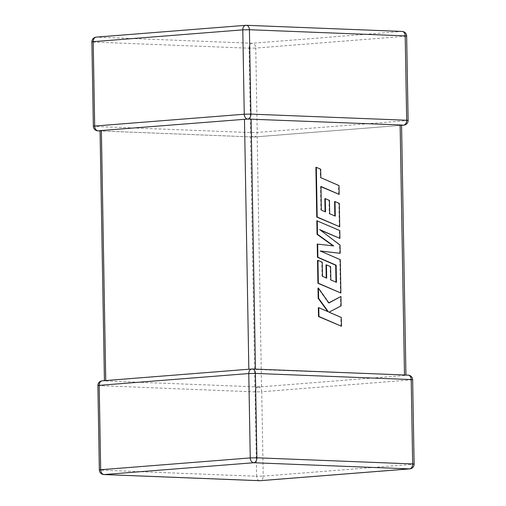 <?xml version="1.0" encoding="UTF-8"?>
<svg xmlns="http://www.w3.org/2000/svg" width="506" height="506" viewBox="0 0 506 506"><rect width="100%" height="100%" fill="white"/><g stroke="black" fill="none" stroke-linecap="round" stroke-linejoin="round"><path stroke-width="0.38" stroke-dasharray="2.53 1.9" d="M258.243 387.052L258.281 386.957A4.687 3.245 -87.7 0 0 255.113 391.897L256.586 476.272L100.795 470.131L99.321 385.755A4.687 3.245 92.3 0 1 102.49 380.822L105.868 380.955L101.51 130.991L250.54 136.867L254.897 386.824L258.243 387.052L405.938 375.382L404.49 374.99M253.917 136.999A4.687 3.371 85.5 0 0 254.208 136.993A4.687 3.371 85.5 0 0 257.219 132.452L255.745 48.076L405.338 36.255L406.811 120.637L257.219 132.452L250.59 132.578L94.799 126.437L93.325 42.061L249.116 48.197L250.59 132.578A4.687 3.245 92.3 0 0 253.651 137.006A4.687 3.245 92.3 0 0 253.917 136.999L253.873 136.677L250.54 136.867M105.868 380.955L254.897 386.824M102.199 380.828A4.687 3.371 -94.5 0 1 102.49 380.822L104.432 380.986L105.735 380.563L248.838 369.241L252.127 369.323L252.083 369M407.874 375.142L405.648 375.3L407.874 375.142A4.687 3.371 -94.5 0 1 411.334 379.955L412.807 464.331L263.215 476.146L261.741 391.77L412.643 379.74M404.49 375.009L252.127 369.323M261.526 386.704L257.162 136.74L400.265 125.437L404.629 375.395M104.426 380.651L104.432 380.986M101.51 130.991L100.352 130.7M98.126 130.858L100.061 130.618M246.068 119.188L249.496 119.125M403.51 125.178L401.568 125.121M401.201 125.102L400.265 125.437M257.162 136.74L253.873 136.677M321.329 210.091L320.899 210.123L320.677 195.936L320.545 186.531L320.981 186.72M320.981 186.493L320.545 186.531M338.716 194.424L338.565 185.607L320.393 177.714L320.241 169.238L315.896 167.347M339.001 185.569L338.565 185.607M320.823 177.682L320.393 177.714M320.677 169.206L320.241 169.238M339.286 226.827L338.875 203.444L334.592 201.603M339.311 203.406L338.875 203.444M334.839 215.948L329.248 213.76L329.02 200.477L324.852 198.681M335.282 216.138L334.845 216.176M329.684 213.722L329.248 213.76M329.45 200.439L329.02 200.477M325.08 211.736L320.899 210.123M325.522 211.925L325.086 211.963M333.1 245.846L317.237 244.126M333.669 245.916L333.233 245.948M335.997 282.165L330.405 279.976L330.171 266.694L326.009 264.897M336.433 282.354L336.003 282.392M330.835 279.945L330.405 279.976M330.608 266.662L330.171 266.694M326.237 277.958L322.05 276.346L321.803 262.241L317.521 260.4M326.674 278.148L326.243 278.18M322.486 276.308L322.05 276.346M322.24 262.203L321.803 262.241M340.443 293.056L339.861 259.711L320.507 251.09M340.291 259.673L339.861 259.711M320.241 250.976L319.805 251.008M339.747 253.342L339.602 245.087L320.456 230.16M340.038 245.056L339.602 245.087M319.773 229.648L319.337 229.68M339.488 238.421L339.349 230.553L316.826 220.774M339.785 230.521L339.349 230.553M341.019 326.294L340.867 317.496L328.641 312.196L340.664 305.928L340.5 296.51M341.303 317.458L340.867 317.496M329.071 312.164L328.641 312.196M341.101 305.896L340.664 305.928M328.811 302.822L328.476 302.999L318.002 288.142M328.913 302.961L328.476 302.999M327.717 311.538L318.344 307.705M328.381 311.829L327.951 311.86M93.357 126.26L94.799 126.437A4.687 3.245 -87.7 0 0 97.86 130.864M97.886 385.578L255.113 391.897L261.741 391.77A4.687 3.371 -94.5 0 0 258.281 386.957M96.488 37.121L246.08 25.306L401.878 31.448L252.279 43.263L96.488 37.121A4.687 3.245 -87.7 0 0 93.325 42.061L91.883 41.884M414.117 464.116L412.807 464.331A4.687 3.371 -94.5 0 1 409.797 468.872M259.388 480.675A4.687 3.245 92.3 0 1 256.586 476.272L263.215 476.146A4.687 3.371 -94.5 0 1 260.204 480.687M99.353 469.96L100.795 470.131A4.687 3.245 -87.7 0 0 103.856 474.558M249.116 48.197A4.687 3.245 92.3 0 1 252.279 43.263A4.687 3.371 85.5 0 1 255.745 48.076L249.116 48.197M403.801 125.172A4.687 3.371 85.5 0 0 406.811 120.637L408.114 120.422M406.647 36.04L405.338 36.255A4.687 3.371 85.5 0 0 401.878 31.448A4.687 3.245 -87.7 0 1 402.143 31.442M321.114 195.904L320.677 195.936M401.574 125.349L254.208 136.993A4.687 4.687 0 0 1 253.651 137.006L100.068 130.953M259.932 386.812L256.504 386.875M405.932 375.047L405.938 375.37"/><path stroke-width="0.76" d="M100.061 130.618L247.731 119.055L401.568 125.014M100.068 130.953L97.86 130.864A4.687 3.245 -87.7 0 0 98.126 130.858L100.352 130.7M247.719 119.043L247.719 119.043A4.687 3.245 -87.7 0 0 250.887 114.103L406.679 120.245L405.205 35.869L249.414 29.727L250.887 114.103L244.259 114.229L242.785 29.854L93.193 41.669L94.666 126.045L244.259 114.229A4.687 3.371 85.5 0 0 247.719 119.043M403.51 125.178A4.687 3.371 85.5 0 0 403.801 125.172A4.687 4.687 0 0 0 408.114 120.422L406.679 120.245A4.687 3.245 92.3 0 1 403.51 125.178L401.201 125.102M339.153 194.386L339.001 185.569L320.823 177.682L320.677 169.206L316.326 167.315L317.192 217.011L339.716 226.796L339.311 203.406L335.023 201.565L335.282 216.138L329.684 213.722L329.45 200.439L325.288 198.643L325.522 211.925L321.329 210.091L320.981 186.493L339.153 194.386L320.981 186.72M316.326 167.315L315.896 167.347L316.762 217.042L339.716 226.796M317.192 217.011L316.762 217.042M335.023 201.565L334.592 201.603L334.839 215.948M325.288 198.643L324.852 198.681L325.08 211.736M317.262 220.736L317.496 234.316L333.669 245.916L317.667 244.094L317.901 257.276L336.136 265.195L336.433 282.354L330.835 279.945L330.608 266.662L326.446 264.859L326.674 278.148L322.486 276.308L322.24 262.203L317.951 260.362L318.35 283.233L340.873 293.025L340.291 259.673L320.241 250.976L340.184 253.304L340.038 245.056L319.773 229.648L339.918 238.389L339.785 230.521L316.826 220.774L317.066 234.348L333.1 245.846M317.496 234.316L317.066 234.348M317.667 244.094L317.237 244.126L317.464 257.307L335.706 265.226L335.997 282.165M317.901 257.276L317.464 257.307M336.136 265.195L335.706 265.226M326.446 264.859L326.009 264.897L326.237 277.958M317.951 260.362L317.521 260.4L317.92 283.265L340.873 293.025M318.35 283.233L317.92 283.265M320.507 251.09L340.184 253.304M320.456 230.16L339.918 238.389M340.936 296.478L328.913 302.961L318.438 288.11L318.616 298.3L328.381 311.829L318.78 307.667L318.932 316.484L318.495 316.516L341.455 326.262L341.303 317.458L329.071 312.164L341.101 305.896L340.936 296.478L328.811 302.822M318.932 316.484L341.455 326.262M318.438 288.11L318.002 288.142L318.179 298.331L327.717 311.538M318.616 298.3L318.179 298.331M318.78 307.667L318.344 307.705L318.495 316.516M102.199 380.828A4.687 4.687 0 0 0 97.886 385.578L99.189 385.363A4.687 3.371 -94.5 0 1 102.199 380.828L251.792 369.007A4.687 4.687 0 0 1 252.349 368.994A4.687 3.245 -87.7 0 1 255.41 373.422L248.781 373.548L99.189 385.363L100.662 469.745L250.255 457.924L248.781 373.548A4.687 3.371 -94.5 0 1 251.792 369.007A4.687 3.371 -94.5 0 1 252.083 369A4.687 3.245 -87.7 0 1 252.349 368.994L408.14 375.136A4.687 3.245 92.3 0 1 411.201 379.563L255.41 373.422L256.884 457.803L412.675 463.939L411.201 379.563L412.643 379.74L414.117 464.116L412.675 463.939A4.687 3.245 92.3 0 1 409.512 468.879L253.721 462.737L104.122 474.552L259.92 480.694L409.512 468.879A4.687 3.371 -94.5 0 0 409.797 468.872A4.687 4.687 0 0 0 414.117 464.116M101.371 130.605L105.735 380.544M248.838 369.241L244.474 119.296M251.102 119.176L255.46 369.121M404.49 374.99L400.132 125.045M253.721 462.737A4.687 3.245 -87.7 0 0 256.884 457.803L250.255 457.924A4.687 3.371 -94.5 0 0 253.721 462.737M104.122 474.552A4.687 3.371 -94.5 0 1 100.662 469.745L99.353 469.96A4.687 4.687 0 0 0 103.856 474.558A4.687 3.245 -87.7 0 0 104.122 474.552M103.856 474.558L259.648 480.7A4.687 4.687 0 0 0 260.204 480.687A4.687 3.371 -94.5 0 1 259.92 480.694A4.687 3.245 92.3 0 1 259.648 480.7A4.687 3.245 92.3 0 1 259.388 480.675M407.874 375.142A4.687 3.245 92.3 0 1 408.14 375.136A4.687 4.687 0 0 1 412.643 379.74M96.488 37.121A4.687 3.371 85.5 0 0 96.203 37.128A4.687 4.687 0 0 0 91.883 41.884L93.357 126.26L94.666 126.045A4.687 3.371 85.5 0 0 98.126 130.858M91.883 41.884L93.193 41.669A4.687 3.371 85.5 0 1 96.203 37.128L245.796 25.313A4.687 3.371 85.5 0 0 242.785 29.854L249.414 29.727A4.687 3.245 92.3 0 0 246.352 25.3A4.687 4.687 0 0 0 245.796 25.313A4.687 3.371 85.5 0 1 246.08 25.306A4.687 3.245 92.3 0 1 246.352 25.3L402.143 31.442A4.687 3.245 -87.7 0 1 405.205 35.869L406.647 36.04L408.114 120.422M260.204 480.687L409.797 468.872M97.886 385.578L99.353 469.96M93.357 126.26A4.687 4.687 0 0 0 97.86 130.864M401.574 125.349L403.801 125.172M406.647 36.04A4.687 4.687 0 0 0 402.143 31.442M100.061 130.725L104.426 380.651M401.568 125.121L405.932 375.047"/></g></svg>
